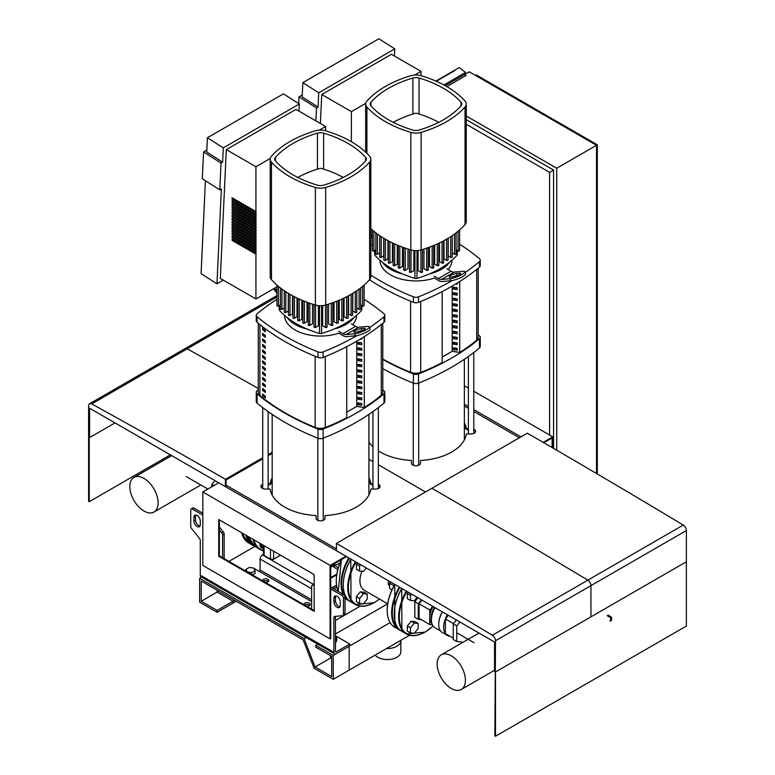 <?xml version="1.0" encoding="UTF-8"?>
<svg xmlns="http://www.w3.org/2000/svg" width="775" height="775" viewBox="0 0 775 775"><rect width="100%" height="100%" fill="white"/><g stroke="black" fill="none" stroke-linecap="round" stroke-linejoin="round"><path stroke-width="1.16" d="M115.02 422.908L89.571 437.594L89.571 408.212L225.409 486.642L226.048 486.274L226.048 480.025L262.715 458.848M272.17 453.394L268.121 455.739M276.927 297.009L187.162 348.837A4.495 2.596 -120 0 0 184.983 348.663A4.495 2.596 60 0 1 187.162 348.837A7941.997 4585.336 60 0 1 258.288 388.469A7941.997 4585.336 -120 0 0 187.162 348.837L91.721 403.94A7941.997 4585.336 60 0 1 225.409 479.289L262.715 457.754M225.409 486.642L225.409 479.289M268.121 454.634L272.17 452.3M89.571 437.594L88.612 437.052L88.612 405.819A4.495 2.596 60 0 1 89.542 403.765A4.495 2.596 60 0 1 91.721 403.94M89.251 501.696L89.251 437.41L88.612 437.052L88.612 501.338L89.251 501.696L170.374 454.867M495.506 736.25L686.388 626.045L686.388 561.759L495.506 671.964L495.506 736.25L494.867 735.882L495.506 640.741A4.495 2.596 -120 0 0 492.387 635.268A10807.908 6239.98 -120 0 0 336.437 543.391L431.878 488.289A10807.908 6239.98 60 0 1 587.828 580.165A4.495 2.596 60 0 1 590.947 585.638L590.947 616.861L495.506 671.964L494.547 671.412L494.547 642.029L336.437 550.744L336.437 543.391M325.607 130.791L325.607 126.499L319.31 130.132M270.281 158.439L255.934 166.722L255.934 298.966L276.927 286.847M232.393 239.088L232.393 240.192L256.254 253.968M255.934 252.679L232.074 238.903L232.393 240.192M255.934 249.744L232.074 235.968L232.074 237.441L256.254 251.032M232.074 237.441L255.934 251.216M232.393 236.152L232.393 237.257M255.934 246.808L232.074 233.033L232.074 234.496L256.254 248.087M232.074 234.496L255.934 248.271M232.393 233.217L232.393 234.312M255.934 243.863L232.074 230.088L232.074 231.56L256.254 245.152M232.074 231.56L255.934 245.336M232.393 230.272L232.393 231.376M255.934 240.928L232.074 227.153L232.074 228.625L256.254 242.217M232.074 228.625L255.934 242.401M232.393 227.337L232.393 228.441M255.934 237.993L232.074 224.217L232.074 225.68L256.254 239.272M232.074 225.68L255.934 239.456M232.393 224.401L232.393 225.496M255.934 235.048L232.074 221.272L232.074 222.745L256.254 236.336M232.074 222.745L255.934 236.52M232.393 221.456L232.393 222.561M255.934 232.112L232.074 218.337L232.074 219.809L256.254 233.401M232.074 219.809L255.934 233.585M232.393 218.521L232.393 219.625M255.934 229.177L232.074 215.402L232.074 216.864L256.254 230.456M232.074 216.864L255.934 230.64M232.393 215.586L232.393 216.68M255.934 226.232L232.074 212.457L232.074 213.929L256.254 227.521M232.074 213.929L255.934 227.705M232.393 212.641L232.393 213.745M255.934 223.297L232.074 209.521L232.074 210.994L256.254 224.585M232.074 210.994L255.934 224.76M232.393 209.705L232.393 210.81M255.934 220.352L232.074 206.576L232.074 208.049L256.254 221.64M232.074 208.049L255.934 221.824M232.393 206.76L232.393 207.865M255.934 217.417L232.074 203.641L232.074 205.113L256.254 218.705M232.074 205.113L255.934 218.889M232.393 203.825L232.393 204.929M255.934 214.481L232.074 200.706L232.074 202.168L256.254 215.76M232.074 202.168L255.934 215.944M232.393 200.89L232.393 201.984M255.934 211.536L232.074 197.761L232.074 199.233L256.254 212.825M232.074 199.233L255.934 213.009M232.393 197.945L232.393 199.049M255.934 166.722L226.31 149.614L295.982 109.391L325.607 126.499M232.074 240.376L255.934 254.152M226.31 149.614L220.303 278.399L255.934 298.966M223.316 280.133L216.961 283.805L221.379 188.964L219.79 189.885L221.04 163.089L203.563 151.948L206.838 150.059M298.995 111.135L299.324 103.986L223.297 147.88L222.628 162.169L221.04 163.089M216.961 283.805L201.074 273.672L205.404 180.711M203.563 151.948L202.314 178.734L219.79 189.885M222.628 162.169L206.741 152.036L207.409 137.747L283.447 93.852L299.324 103.986M223.297 147.88L207.409 137.747M421.048 75.698L421.048 71.397L414.751 75.03M365.722 103.337L351.375 111.619L351.375 141.689M370.847 232.626L372.368 231.744M351.375 111.619L321.751 94.511L391.423 54.289L421.048 71.397M321.751 94.511L320.395 123.487M394.436 56.033L394.766 48.883L318.738 92.777L318.07 107.066L316.481 107.987L315.88 120.881M298.695 103.579L299.005 96.846L302.279 94.957M316.481 107.987L299.005 96.846M318.07 107.066L302.182 96.933L302.851 82.644L378.878 38.75L394.766 48.883M318.738 92.777L302.851 82.644M330.073 638.9L330.712 638.532L330.712 565.798L346.619 556.615L345.979 556.983L345.979 556.247L330.073 565.43L202.827 491.96L202.827 565.43L330.073 638.9L330.073 565.43M226.048 485.169L336.437 548.903M314.166 611.349L314.166 574.614L218.734 519.512L218.734 556.247L314.166 611.349M218.734 556.247L219.364 555.888L219.364 519.88M314.166 610.613L219.364 555.888M202.827 491.96L218.734 482.777L345.979 556.247M683.269 525.062A4.495 2.596 60 0 1 686.388 530.536L686.388 561.759L590.947 616.861L590.947 585.638A4.495 2.596 -120 0 0 587.828 580.165A10807.908 6239.98 -120 0 0 431.878 488.289L527.32 433.186A10807.908 6239.98 60 0 1 683.269 525.062L492.387 635.268M378.345 484.375A4.495 2.596 180 0 1 380.147 486.458A4.495 2.596 180 0 1 375.642 489.054L370.944 489.054A50.617 29.218 180 0 1 325.035 515.559L325.035 518.272A4.495 2.596 180 0 1 320.53 520.868A4.495 2.596 180 0 1 316.035 518.272L316.035 515.559A50.617 29.218 180 0 1 270.117 489.054L265.418 489.054A4.495 2.596 180 0 1 260.923 486.458A4.495 2.596 180 0 1 262.715 484.375M262.715 485.111A4.495 2.596 0 0 0 260.962 486.826M268.121 483.862L270.117 483.862L270.117 484.588L268.121 484.588M272.17 478.572A50.617 29.218 0 0 0 270.117 484.588M380.099 486.826A4.495 2.596 0 0 0 378.345 485.111M372.949 484.588L370.944 484.588A50.617 29.218 0 0 0 368.9 478.572M270.117 483.862A50.617 29.218 180 0 1 272.17 477.836M368.9 477.836A50.617 29.218 180 0 1 370.944 483.862L372.949 483.862M370.944 484.588L370.944 483.862M425.514 491.96L378.345 464.729L425.514 491.96M372.949 461.609L368.9 459.275L372.949 461.609M473.787 429.272A4.495 2.596 180 0 1 475.588 431.355A4.495 2.596 180 0 1 471.084 433.952L466.385 433.952A50.617 29.218 180 0 1 420.476 460.457L420.476 463.169A4.495 2.596 180 0 1 415.972 465.765A4.495 2.596 180 0 1 411.477 463.169L411.477 460.457A50.617 29.218 180 0 1 378.345 450.895M475.54 431.723A4.495 2.596 0 0 0 473.787 430.009M468.391 429.486L466.385 429.486A50.617 29.218 0 0 0 464.341 423.47M372.949 446.739A50.617 29.218 180 0 1 368.9 442.089M464.341 422.733A50.617 29.218 180 0 1 466.385 428.759L468.391 428.759M466.385 429.486L466.385 428.759M520.955 436.868L473.787 409.626M468.391 406.517L464.341 404.172M552.129 447.562L552.129 437.962L543.847 442.748M464.341 406.013L468.391 408.347M473.787 411.467L519.366 437.778M552.769 447.931L552.769 436.868L543.207 442.38M552.769 436.868L473.787 391.259M468.391 388.149L464.341 385.805M607.174 615.66L609.877 617.22A1.124 0.649 60 0 1 610.671 618.595L610.671 620.426A1.124 0.649 60 0 1 609.877 620.891M610.438 620.949L611.388 620.397A1.124 0.649 -120 0 0 611.62 619.884L611.62 618.043A1.124 0.649 -120 0 0 610.826 616.667L608.123 615.108M200.279 575.166L333.899 652.308A3.371 1.947 120 0 0 334.597 653.858L200.977 576.716A3.371 1.947 -60 0 1 200.279 575.166L200.279 540.417A2.248 1.298 -120 0 0 199.485 538.363L191.532 528.472A2.248 1.298 60 0 1 190.737 526.419L190.737 509.969A2.248 1.298 60 0 1 191.202 508.933A2.248 1.298 60 0 1 192.326 509.049L202.827 515.104M334.597 653.858A3.371 1.947 120 0 0 336.282 653.693L349.806 645.885L349.806 644.044L336.282 651.852A1.124 0.649 -60 0 1 335.488 651.397L335.488 616.638A2.248 1.298 60 0 1 335.507 616.348M219.364 529.964L221.757 532.929A2.248 1.298 60 0 1 222.551 534.982L222.551 557.719M314.166 585.115L312.422 585.28A2.248 1.298 -120 0 0 312.093 585.377A2.248 1.298 -120 0 0 311.627 586.404L311.627 609.15M333.899 652.308L333.899 617.559A2.248 1.298 60 0 1 334.364 616.522A2.248 1.298 60 0 1 334.693 616.425L342.647 615.718A2.248 1.298 -120 0 0 342.976 615.612A2.248 1.298 -120 0 0 343.441 614.585L343.441 598.126A2.248 1.298 -120 0 0 341.853 595.374L330.712 588.942M193.915 520.984A4.495 2.596 -120 0 0 195.881 525.518A4.495 2.596 -120 0 0 199.349 526.719A4.495 2.596 -120 0 0 200.279 524.656L200.279 520.984A4.495 2.596 -120 0 0 198.313 516.46A4.495 2.596 -120 0 0 194.845 515.249A4.495 2.596 -120 0 0 193.915 517.312L193.915 520.984L195.503 520.064L195.503 516.392A4.495 2.596 60 0 1 195.784 515.046M333.899 598.126A4.495 2.596 60 0 1 334.829 596.072A4.495 2.596 60 0 1 338.297 597.273A4.495 2.596 60 0 1 340.254 601.797L340.254 605.478A4.495 2.596 60 0 1 339.324 607.532A4.495 2.596 60 0 1 335.856 606.331A4.495 2.596 60 0 1 333.899 601.797L333.899 598.126L335.488 597.205L335.488 600.887A4.495 2.596 -120 0 0 339.973 606.825M335.488 635.781L349.806 644.044M335.769 595.859A4.495 2.596 -120 0 0 335.488 597.205M344.236 614.798A2.248 1.298 -120 0 0 344.565 614.691A2.248 1.298 -120 0 0 345.03 613.664L345.03 597.205A2.248 1.298 -120 0 0 343.441 594.454L330.712 587.111M314.166 584.34L314.011 584.36A2.248 1.298 -120 0 0 313.681 584.457A2.248 1.298 -120 0 0 313.429 584.689M199.998 526.012A4.495 2.596 60 0 1 195.503 520.064M191.202 508.933L192.791 508.012A2.248 1.298 60 0 1 193.915 508.129L202.827 513.273M219.364 527.068L223.345 532.008A2.248 1.298 60 0 1 224.14 534.062L224.14 558.639M214.937 588.961L219.499 591.587M329.249 654.952L324.696 652.327M335.488 643.056L336.738 640.363L336.738 636.682L335.488 635.965M335.488 639.375L336.738 636.682M199.64 578.295L199.64 602.165L217.136 612.269L217.136 610.438L201.229 601.255L201.229 581.047L303.151 639.888L314.166 668.292L333.26 679.317L333.26 655.437L315.764 645.333L315.764 647.173L331.671 656.357L331.671 676.556L315.086 666.984L304.071 638.581L199.64 578.295L201.674 577.113M236.23 601.255L217.136 612.269M234.641 600.334L233.042 601.255L233.042 603.086L233.042 601.255L217.136 610.438M218.637 591.209L217.136 592.071L233.042 601.255L217.136 592.071L201.229 601.255M217.136 592.071L217.136 590.337L217.136 592.071M409.549 635.268L333.26 679.317M390.106 622.616L349.167 646.253L349.167 670.133L349.167 646.253L333.26 655.437M317.798 644.161L315.764 645.333M331.671 657.413L330.993 657.801L331.671 658.188L330.993 657.801L315.086 666.984M330.993 657.801L330.073 655.437L330.993 657.801M306.106 637.408L304.071 638.581M247.235 571.931L251.759 572.638L255.062 570.729L253.851 568.114L249.337 567.416L246.024 569.325L247.235 571.979M246.024 569.325L246.024 571.272M251.759 572.638L251.759 574.585M252.456 574.982L255.062 573.481L255.062 570.729M454.838 70.564L436.315 81.259L454.838 70.564M435.889 81.075L459.294 67.561L465.562 72.453L443.91 84.959M596.518 473.496L596.518 145.283L469.262 71.813L445.228 85.686L464.487 74.565L466.075 75.485L446.836 86.597M465.281 74.109L465.562 72.453M556.75 450.246L556.75 168.243L466.288 116.017M475.627 75.485L476.422 75.03L597.312 144.818L556.75 168.243M597.312 144.818L597.312 473.971M466.288 119.689L553.563 170.074L553.563 448.396M553.563 170.074L549.591 172.37L549.591 435.027M466.288 124.281L549.591 172.37M451.282 688.481A19.995 11.547 60 0 1 438.224 670.85A19.995 11.547 60 0 1 441.285 654.827A19.995 11.547 60 0 1 451.282 655.815A19.995 11.547 60 0 1 464.351 673.446A19.995 11.547 60 0 1 461.28 689.469A19.995 11.547 60 0 1 451.282 688.481M456.397 619.99L453.259 623.894L453.259 639.511L456.756 641.535L456.756 625.919L459.895 622.015M463.305 642.117L456.756 641.535M453.259 623.894L456.756 625.919M421.435 599.811L418.297 603.715L418.297 619.332L421.154 619.583M421.997 600.141L419.062 603.783L419.062 618.373L429.757 624.553L432.373 624.786M418.297 603.715L414.799 601.7L414.799 617.307L418.297 619.332M417.938 597.796L414.799 601.7M453.259 638.116L445.354 633.553L445.354 618.963L453.462 623.643M445.354 618.963L448.279 615.311M432.963 606.467A15.481 8.932 120 0 0 429.757 617.258A15.481 8.932 120 0 0 431.898 623.526M432.692 606.312L429.757 609.964L429.757 624.553M429.757 609.964L419.062 603.783M434.397 607.3A15.481 8.932 120 0 0 431.278 619.583L431.491 621.492A17.438 10.065 120 0 0 435.007 627.779L440.655 631.034M435.007 607.648A17.438 10.065 120 0 0 431.491 621.492M442.331 611.872A17.438 10.065 120 0 0 438.718 624.02A17.438 10.065 120 0 0 438.718 624.204M442.418 611.93A17.883 10.327 120 0 0 438.718 624.388A17.883 10.327 120 0 0 442.418 632.574L447.349 635.423A17.883 10.327 120 0 0 450.004 636.236M447.349 614.778A17.883 10.327 120 0 0 447.349 635.423M359.6 598.445L363.417 593.698L367.234 594.038L367.234 599.123L363.417 603.88L359.6 603.531L359.6 598.445L356.423 596.605L360.239 591.858L363.417 593.698M360.239 591.858L364.056 592.197L367.234 594.038M356.423 596.605L356.423 601.7L359.6 603.531M366.217 567.93L363.417 571.408L359.6 571.068L356.423 569.228L356.423 564.142L359.6 565.973L360.627 564.704M356.423 564.142L357.44 562.863M359.6 571.068L359.6 565.973M387.587 603.725L364.143 590.192A20.315 11.732 -60 0 1 359.929 580.892A20.315 11.732 -60 0 1 361.944 571.272M410.498 627.837L414.325 623.081L418.142 623.429L418.142 628.515L414.325 633.262L410.498 632.923L410.498 627.837L407.321 625.997L411.137 621.25L414.325 623.081M411.137 621.25L414.954 621.589L418.142 623.429M407.321 625.997L407.321 631.083L410.498 632.923M389.573 585.571L388.982 585.232A3.604 2.083 -60 0 1 388.236 583.585A3.604 2.083 -60 0 1 388.982 581.076M388.885 581.018A3.148 1.821 120 0 0 388.236 583.217A3.148 1.821 120 0 0 388.236 583.391M391.937 589.736L389.573 588.37L389.573 583.275L390.59 582.006M393.913 585.784L389.573 583.275M417.115 597.322L414.325 600.79L410.498 600.451L407.321 598.62L407.321 593.524L410.498 595.365L411.525 594.086M407.321 593.524L408.347 592.255M410.498 600.451L410.498 595.365M217.911 483.251L218.434 482.612M214.927 480.587L211.798 484.491L211.798 486.787M213.784 485.634L211.798 484.491M261.931 544.457L261.931 547.15L263.403 547.993M263.403 548.555A6.752 3.894 -60 0 1 262.376 548.245A6.752 3.894 -60 0 1 261.078 543.963M262.376 548.245L261.427 547.692A6.752 3.894 -60 0 1 260.129 543.42M143.966 478.388A19.995 11.547 -120 0 0 133.968 477.4A19.995 11.547 -120 0 0 130.907 493.423A19.995 11.547 -120 0 0 143.966 511.045A19.995 11.547 -120 0 0 153.973 512.042A19.995 11.547 -120 0 0 157.034 496.019A19.995 11.547 -120 0 0 143.966 478.388M323.621 133.126A6.752 3.894 0 0 0 317.45 133.126A97.272 56.158 0 0 0 275.464 157.364A6.752 3.894 0 0 0 274.718 159.146A6.752 3.894 0 0 0 275.464 160.929A97.272 56.158 0 0 0 317.45 185.167A6.752 3.894 0 0 0 323.621 185.167A97.272 56.158 0 0 0 365.606 160.929A6.752 3.894 0 0 0 366.352 159.146A6.752 3.894 0 0 0 365.606 157.364A97.272 56.158 0 0 0 323.621 133.126L323.621 169.124M370.847 159.146L370.847 276.694A11.247 6.491 180 0 1 369.597 279.668A101.767 58.755 180 0 1 325.684 305.03A11.247 6.491 180 0 1 315.386 305.03A101.767 58.755 180 0 1 271.463 279.668A11.247 6.491 180 0 1 270.213 276.694L270.213 159.146A11.247 6.491 0 0 0 271.463 162.12A101.767 58.755 0 0 0 315.386 187.472A11.247 6.491 0 0 0 325.684 187.472A101.767 58.755 0 0 0 369.597 162.12A11.247 6.491 0 0 0 370.847 159.146A11.247 6.491 0 0 0 369.597 156.172A101.767 58.755 0 0 0 325.684 130.82A11.247 6.491 0 0 0 315.386 130.82A101.767 58.755 0 0 0 271.463 156.172A11.247 6.491 0 0 0 270.213 159.146M419.062 78.023A6.752 3.894 0 0 0 412.881 78.023A97.272 56.158 0 0 0 370.905 102.261A6.752 3.894 0 0 0 370.159 104.044A6.752 3.894 0 0 0 370.905 105.826A97.272 56.158 0 0 0 412.881 130.064A6.752 3.894 0 0 0 419.062 130.064A97.272 56.158 0 0 0 461.038 105.826A6.752 3.894 0 0 0 461.793 104.044A6.752 3.894 0 0 0 461.038 102.261A97.272 56.158 0 0 0 419.062 78.023L419.062 114.022M466.288 104.044A11.247 6.491 0 0 0 465.039 101.07A101.767 58.755 0 0 0 421.116 75.718A11.247 6.491 0 0 0 410.827 75.718A101.767 58.755 0 0 0 366.904 101.07A11.247 6.491 0 0 0 365.655 104.044A11.247 6.491 0 0 0 366.904 107.018A101.767 58.755 0 0 0 410.827 132.37A11.247 6.491 0 0 0 421.116 132.37A101.767 58.755 0 0 0 465.039 107.018A11.247 6.491 0 0 0 466.288 104.044L466.288 221.592A11.247 6.491 180 0 1 465.039 224.566A101.767 58.755 180 0 1 421.116 249.928A11.247 6.491 180 0 1 410.827 249.928A101.767 58.755 180 0 1 370.847 228.596M343.093 320.056A0.901 0.523 180 0 1 341.823 320.792L339.227 319.29L339.227 300.196M337.978 322.458A0.901 0.523 180 0 1 336.708 323.194L334.044 321.664L334.044 302.24M346.619 296.748L346.619 318.205L344.071 316.733L344.071 298.017M332.543 324.677A0.901 0.523 180 0 1 331.274 325.413L328.522 323.834L328.522 304.149M326.769 326.701A0.901 0.523 180 0 1 325.49 327.438L322.652 325.791L322.652 305.631M279.213 305.582L279.213 309.758A2.248 1.298 0 0 0 279.465 310.349A92.767 53.562 0 0 0 319.503 333.473A2.248 1.298 0 0 0 321.567 333.473A92.767 53.562 0 0 0 361.605 310.349A2.248 1.298 0 0 0 361.847 309.758L361.847 305.582M355.26 291.758L355.26 312.49L352.78 311.056L352.78 293.318M351.104 294.316L351.104 315.435L348.595 313.991L348.595 295.721M351.104 315.435A0.901 0.523 0 0 0 352.635 315.076L352.635 293.405M355.26 312.49A0.901 0.523 0 0 0 356.8 312.122L356.8 290.741M346.619 318.205A0.901 0.523 0 0 0 348.159 317.837L348.159 295.953M356.8 308.014L359.096 309.341A0.901 0.523 0 0 0 360.637 308.973L360.637 287.951M360.637 304.875L362.603 306.009A0.901 0.523 0 0 0 364.134 305.641L364.134 285.074M297.968 320.056A0.901 0.523 0 0 0 299.247 320.792L301.843 319.29L301.843 300.196M303.083 322.458A0.901 0.523 0 0 0 304.362 323.194L307.026 321.664L307.026 302.24M296.99 298.017L296.99 316.733L294.442 318.205A0.901 0.523 0 0 1 292.911 317.837L292.911 295.953M308.528 324.677A0.901 0.523 0 0 0 309.797 325.413L312.538 323.834L312.538 304.149M314.301 326.701A0.901 0.523 0 0 0 315.57 327.438L318.418 325.791L318.418 305.631M292.475 295.721L292.475 313.991L289.966 315.435A0.901 0.523 180 0 1 288.426 315.076L288.426 293.405M288.29 293.318L288.29 311.056L285.801 312.49A0.901 0.523 180 0 1 284.27 312.122L284.27 290.741M284.27 308.014L281.964 309.341A0.901 0.523 180 0 1 280.434 308.973L280.434 287.951M280.434 304.875L278.467 306.009A0.901 0.523 180 0 1 276.927 305.641L276.927 285.074M297.784 177.436A92.767 53.562 180 0 1 319.503 168.495A2.248 1.298 180 0 1 321.567 168.495A92.767 53.562 180 0 1 343.277 177.436M438.534 264.963A0.901 0.523 180 0 1 437.265 265.689L434.668 264.188L434.668 245.094M433.419 267.365A0.901 0.523 180 0 1 432.15 268.092L429.486 266.561L429.486 247.148M442.06 241.655L442.06 263.103L439.512 261.64L439.512 242.914M427.984 269.574A0.901 0.523 180 0 1 426.705 270.31L423.964 268.731L423.964 249.046M422.201 271.599A0.901 0.523 180 0 1 420.932 272.335L418.093 270.688L418.093 250.528M374.654 250.48L374.654 254.655A2.248 1.298 0 0 0 374.906 255.256A92.767 53.562 0 0 0 414.945 278.37A2.248 1.298 0 0 0 416.998 278.37A92.767 53.562 0 0 0 457.037 255.256A2.248 1.298 0 0 0 457.289 254.655L457.289 250.48M450.701 236.656L450.701 257.387L448.221 255.953L448.221 238.216M446.536 239.213L446.536 260.342L444.027 258.889L444.027 240.618M446.536 260.342A0.901 0.523 0 0 0 448.076 259.974L448.076 238.303M450.701 257.387A0.901 0.523 0 0 0 452.242 257.019L452.242 235.639M442.06 263.103A0.901 0.523 0 0 0 443.6 262.735L443.6 240.851M452.242 252.912L454.537 254.239A0.901 0.523 0 0 0 456.078 253.88L456.078 232.849M456.078 249.773L458.035 250.906A0.901 0.523 0 0 0 459.575 250.538L459.575 229.972M393.409 264.963A0.901 0.523 0 0 0 394.678 265.689L397.284 264.188L397.284 245.094M398.524 267.365A0.901 0.523 0 0 0 399.793 268.092L402.457 266.561L402.457 247.148M392.431 242.914L392.431 261.64L389.883 263.103A0.901 0.523 0 0 1 388.353 262.735L388.353 240.851M403.969 269.574A0.901 0.523 0 0 0 405.238 270.31L407.979 268.731L407.979 249.046M409.743 271.599A0.901 0.523 0 0 0 411.012 272.335L413.85 270.688L413.85 250.528M387.917 240.618L387.917 258.889L385.407 260.342A0.901 0.523 180 0 1 383.867 259.974L383.867 238.303M383.722 238.216L383.722 255.953L381.242 257.387A0.901 0.523 180 0 1 379.711 257.019L379.711 235.639M379.711 252.912L377.406 254.239A0.901 0.523 180 0 1 375.875 253.88L375.875 232.849M375.875 249.773L373.908 250.906A0.901 0.523 180 0 1 372.368 250.538L372.368 229.972M393.225 122.334A92.767 53.562 180 0 1 414.945 113.392A2.248 1.298 180 0 1 416.998 113.392A92.767 53.562 180 0 1 438.718 122.334M382.782 323.272L382.782 392.286A9 5.192 180 0 1 381.281 395.153A159.088 91.847 180 0 1 364.279 407.514M360.327 375.73A225.854 130.394 180 0 1 361.77 376.631M346.735 346.677L346.735 417.647A159.088 91.847 180 0 1 325.287 427.49A9 5.192 180 0 1 315.144 427.403A227.201 131.178 180 0 1 259.925 395.531A9 5.192 180 0 1 258.288 392.537L258.288 323.272M265.302 348.333L265.302 346.502A227.201 131.178 180 0 1 262.58 344.4L262.58 346.231A227.201 131.178 0 0 0 265.302 348.333M262.58 346.231L263.548 345.156M265.302 347.045A225.854 130.394 180 0 1 263.548 345.679M265.302 342.821L265.302 340.99A227.201 131.178 180 0 1 262.58 338.888L262.58 340.729A227.201 131.178 0 0 0 265.302 342.821M262.58 340.729L263.548 339.644M265.302 341.533A225.854 130.394 180 0 1 263.548 340.167M265.302 386.909L265.302 385.068A227.201 131.178 180 0 1 262.58 382.966L262.58 384.807A227.201 131.178 0 0 0 265.302 386.909M262.58 384.807L263.548 383.722M265.302 385.621A225.854 130.394 180 0 1 263.548 384.245M265.302 375.885L265.302 374.054A227.201 131.178 180 0 1 262.58 371.952L262.58 373.782A227.201 131.178 0 0 0 265.302 375.885M262.58 373.782L263.548 372.707M265.302 374.596A225.854 130.394 180 0 1 263.548 373.23M265.302 337.319L265.302 335.478A227.201 131.178 180 0 1 262.58 333.376L262.58 335.217A227.201 131.178 0 0 0 265.302 337.319M262.58 335.217L263.548 334.132M265.302 336.03A225.854 130.394 180 0 1 263.548 334.655M265.302 353.846L265.302 352.005A227.201 131.178 180 0 1 262.58 349.912L262.58 351.743A227.201 131.178 0 0 0 265.302 353.846M262.58 351.743L263.548 350.668M265.302 352.557A225.854 130.394 180 0 1 263.548 351.191M265.302 359.358L265.302 357.517A227.201 131.178 180 0 1 262.58 355.415L262.58 357.256A227.201 131.178 0 0 0 265.302 359.358M262.58 357.256L263.548 356.171M265.302 358.069A225.854 130.394 180 0 1 263.548 356.694M265.302 381.397L265.302 379.556A227.201 131.178 180 0 1 262.58 377.464L262.58 379.295A227.201 131.178 0 0 0 265.302 381.397M262.58 379.295L263.548 378.219M265.302 380.108A225.854 130.394 180 0 1 263.548 378.743M262.58 368.28A227.201 131.178 0 0 0 265.302 370.373L265.302 368.542A227.201 131.178 180 0 1 262.58 366.439L262.58 368.28L263.548 367.195M265.302 369.084A225.854 130.394 180 0 1 263.548 367.718M265.302 392.421L265.302 390.581A227.201 131.178 180 0 1 262.58 388.478L262.58 390.319A227.201 131.178 0 0 0 265.302 392.421M262.58 390.319L263.548 389.234M265.302 391.133A225.854 130.394 180 0 1 263.548 389.757M262.58 362.768A227.201 131.178 0 0 0 265.302 364.87L265.302 363.029A227.201 131.178 180 0 1 262.58 360.927L262.58 362.768L263.548 361.683M265.302 363.582A225.854 130.394 180 0 1 263.548 362.206M265.302 397.924L265.302 396.093A227.201 131.178 180 0 1 262.58 393.991L262.58 395.831A227.201 131.178 0 0 0 265.302 397.924M262.58 395.831L263.548 394.746M265.302 396.635A225.854 130.394 180 0 1 263.548 395.269M265.302 331.807L265.302 329.966A227.201 131.178 180 0 1 262.58 327.864L262.58 329.704A227.201 131.178 0 0 0 265.302 331.807M262.58 329.704L263.548 328.619M265.302 330.518A225.854 130.394 180 0 1 263.548 329.142M478.223 268.169L478.223 337.183A9 5.192 180 0 1 476.722 340.06A159.088 91.847 180 0 1 459.72 352.412M453.443 322.109L453.443 320.269L457.211 320.85L457.211 322.691L453.443 322.109L455.739 320.627A225.854 130.394 180 0 1 457.211 321.528M442.176 291.574L442.176 362.545A159.088 91.847 180 0 1 420.728 372.387A9 5.192 180 0 1 410.576 372.3A227.201 131.178 180 0 1 382.782 358.999M364.173 328.271L361.131 328.542A4.495 0.949 -21.2 0 0 356.326 330.043A4.495 0.949 -21.2 0 0 353.758 332.01A4.495 0.949 -21.2 0 0 354.776 332.213L357.808 331.942A4.495 0.949 -21.2 0 0 362.623 330.441A4.495 0.949 -21.2 0 0 365.19 328.484A4.495 0.949 -21.2 0 0 364.173 328.271L364.579 329.317M357.353 331.981A4.495 0.949 158.8 0 1 361.925 330.596L362.39 330.547M351.395 323.902L355.628 326.343A9 5.192 -120 0 0 358.806 327.195L367.36 326.43A9 1.899 -21.2 0 1 369.384 326.856L370.179 328.9A9 1.899 158.8 0 1 365.044 332.833A9 1.899 158.8 0 1 355.425 335.827L354.63 333.783A9 1.899 -21.2 0 0 364.25 330.78A9 1.899 -21.2 0 0 369.384 326.856M354.63 333.783L346.076 334.548A9 5.192 60 0 1 342.899 333.696L338.665 331.245M284.541 315.357A35.989 20.78 180 0 0 302.744 333.337A35.989 20.78 180 0 0 338.811 333.173L343.325 335.778A9 5.192 -120 0 0 346.502 336.631L355.425 335.827M274.612 288.184L276.927 291.071M276.927 293.192L273.449 288.862M287.147 317.517A35.989 20.78 0 0 0 307.094 329.036M333.977 329.036A35.989 20.78 0 0 0 345.979 324.454A35.989 20.78 0 0 0 353.923 317.517M364.134 299.334A238.593 137.747 180 0 1 384.012 313.798A4.495 2.596 180 0 1 384.807 315.27A4.495 2.596 180 0 1 384.012 316.743A238.593 137.747 180 0 1 369.656 327.573M356.868 335.614A238.593 137.747 180 0 1 323.088 351.918A4.495 2.596 180 0 1 317.983 351.918A238.593 137.747 180 0 1 257.058 316.743A4.495 2.596 180 0 1 256.254 315.27A4.495 2.596 180 0 1 257.058 313.798A238.593 137.747 180 0 1 276.927 299.334M356.529 315.357A35.989 20.78 180 0 1 352.664 324.638M360.298 392.257L361.77 393.264M358.002 393.739L358.002 391.898L361.77 392.479L361.77 394.32L358.002 393.739L360.298 392.412M358.002 371.7L358.002 369.859L361.77 370.44L361.77 372.281L358.002 371.7L360.298 370.373L361.77 371.215M361.77 338.191L361.77 339.218L360.433 339.014M358.002 344.148L358.002 342.308L361.77 342.889L361.77 344.73L358.002 344.148L360.298 342.821L361.77 343.664M358.002 349.661L358.002 347.82L361.77 348.401L361.77 350.242L358.002 349.661L360.298 348.333L361.77 349.176M358.002 355.163L358.002 353.332L361.77 353.913L361.77 355.744L358.002 355.163L360.298 353.846L361.77 354.688M358.002 360.675L358.002 358.844L361.77 359.426L361.77 361.257L358.002 360.675L360.298 359.348L361.77 360.201M358.002 366.188L358.002 364.347L361.77 364.928L361.77 366.769L358.002 366.188L360.298 364.86L361.77 365.713M358.002 399.251L358.002 397.41L361.77 397.992L361.77 399.832L358.002 399.251L360.298 397.924L361.77 398.767M358.002 377.212L358.002 375.371L361.77 375.952L361.77 377.793L358.002 377.212L360.298 375.885L361.77 376.728M358.002 382.714L358.002 380.883L361.77 381.465L361.77 383.296L358.002 382.714L360.298 381.397L361.77 382.24M358.002 404.763L358.002 402.923L361.77 403.504L361.77 405.344L358.002 404.763L360.298 403.436L361.77 404.279M358.002 388.227L358.002 386.396L361.77 386.977L361.77 388.808L358.002 388.227L360.298 386.899L361.77 387.752M346.783 412.155L356.752 406.4L356.752 341.194M346.735 417.647L346.783 346.657M356.752 406.4L364.279 407.563L364.279 336.621M256.254 315.27L256.254 320.782A4.495 2.596 0 0 0 257.058 322.255A238.593 137.747 0 0 0 317.983 357.43A4.495 2.596 0 0 0 323.088 357.43A238.593 137.747 0 0 0 384.012 322.255A4.495 2.596 0 0 0 384.807 320.782L384.807 315.27M382.782 389.922A238.593 137.747 180 0 1 384.012 390.939A4.495 2.596 180 0 1 384.807 392.412A4.495 2.596 180 0 1 384.012 393.884A238.593 137.747 180 0 1 323.088 429.059A4.495 2.596 180 0 1 317.983 429.059A238.593 137.747 180 0 1 257.058 393.884A4.495 2.596 180 0 1 256.254 392.412A4.495 2.596 180 0 1 257.058 390.939A238.593 137.747 180 0 1 258.288 389.922M256.254 392.412L256.254 401.595A4.495 2.596 0 0 0 257.058 403.068A238.593 137.747 0 0 0 317.983 438.243A4.495 2.596 0 0 0 323.088 438.243A238.593 137.747 0 0 0 384.012 403.068A4.495 2.596 0 0 0 384.807 401.595L384.807 392.412M459.614 273.168L456.572 273.439A4.495 0.949 -21.2 0 0 451.757 274.941A4.495 0.949 -21.2 0 0 449.2 276.907A4.495 0.949 -21.2 0 0 450.207 277.111L453.249 276.84A4.495 0.949 -21.2 0 0 458.064 275.338A4.495 0.949 -21.2 0 0 460.631 273.381A4.495 0.949 -21.2 0 0 459.614 273.168L460.021 274.214M452.784 276.888A4.495 0.949 158.8 0 1 457.366 275.493L457.831 275.445M446.836 268.799L451.06 271.24A9 5.192 -120 0 0 454.247 272.093L462.791 271.327A9 1.899 -21.2 0 1 464.826 271.754L465.62 273.798A9 1.899 158.8 0 1 460.486 277.731A9 1.899 158.8 0 1 450.866 280.724L450.072 278.68A9 1.899 -21.2 0 0 459.691 275.677A9 1.899 -21.2 0 0 464.826 271.754M450.072 278.68L441.517 279.446A9 5.192 60 0 1 438.34 278.593L434.107 276.152M379.983 260.255A35.989 20.78 180 0 0 398.185 278.235A35.989 20.78 180 0 0 434.252 278.07L438.766 280.676A9 5.192 -120 0 0 441.944 281.528L450.866 280.724M370.847 234.069L372.368 235.968M372.368 238.09L370.847 236.191M382.588 262.415A35.989 20.78 0 0 0 402.525 273.933M429.418 273.933A35.989 20.78 0 0 0 441.421 269.351A35.989 20.78 0 0 0 449.364 262.415M459.575 244.232A238.593 137.747 180 0 1 479.454 258.695A4.495 2.596 180 0 1 480.248 260.168A4.495 2.596 180 0 1 479.454 261.64A238.593 137.747 180 0 1 465.097 272.471M370.847 245.21A238.593 137.747 180 0 1 372.368 244.232M452.309 280.521A238.593 137.747 180 0 1 418.529 296.815A4.495 2.596 180 0 1 413.414 296.815A238.593 137.747 180 0 1 370.847 275.125M451.961 260.255A35.989 20.78 180 0 1 448.105 269.535M455.739 337.154L457.211 338.162M453.443 338.636L453.443 336.796L457.211 337.387L457.211 339.218L453.443 338.636L455.739 337.309M453.443 316.597L453.443 314.757L457.211 315.338L457.211 317.178L453.443 316.597L455.739 315.27L457.211 316.113M457.211 283.098L457.211 284.115L455.874 283.912M453.443 289.046L453.443 287.205L457.211 287.787L457.211 289.627L453.443 289.046L455.739 287.719L457.211 288.562M453.443 294.558L453.443 292.718L457.211 293.299L457.211 295.139L453.443 294.558L455.739 293.231L457.211 294.074M453.443 300.061L453.443 298.23L457.211 298.811L457.211 300.652L453.443 300.061L455.739 298.743L457.211 299.586M453.443 305.573L453.443 303.742L457.211 304.323L457.211 306.154L453.443 305.573L455.739 304.246L457.211 305.098M453.443 311.085L453.443 309.244L457.211 309.835L457.211 311.666L453.443 311.085L455.739 309.758L457.211 310.61M453.443 344.148L453.443 342.308L457.211 342.889L457.211 344.73L453.443 344.148L455.739 342.821L457.211 343.664M455.739 320.782L457.211 321.625M453.443 327.612L453.443 325.781L457.211 326.362L457.211 328.203L453.443 327.612L455.739 326.294L457.211 327.137M453.443 349.661L453.443 347.82L457.211 348.401L457.211 350.242L453.443 349.661L455.739 348.333L457.211 349.176M453.443 333.124L453.443 331.293L457.211 331.874L457.211 333.705L453.443 333.124L455.739 331.797L457.211 332.649M442.215 357.052L452.193 351.298L452.193 286.091M442.176 362.545L442.215 291.555M452.193 351.298L459.72 352.46L459.72 281.519M369.52 279.765A238.593 137.747 0 0 0 413.414 302.327A4.495 2.596 0 0 0 418.529 302.327A238.593 137.747 0 0 0 479.454 267.152A4.495 2.596 0 0 0 480.248 265.68L480.248 260.168M478.223 334.819A238.593 137.747 180 0 1 479.454 335.837A4.495 2.596 180 0 1 480.248 337.309A4.495 2.596 180 0 1 479.454 338.782A238.593 137.747 180 0 1 418.529 373.957A4.495 2.596 180 0 1 413.414 373.957A238.593 137.747 180 0 1 382.782 359.455M382.782 368.638A238.593 137.747 0 0 0 413.414 383.141A4.495 2.596 0 0 0 418.529 383.141A238.593 137.747 0 0 0 479.454 347.965A4.495 2.596 0 0 0 480.248 346.493L480.248 337.309M264.507 395.483A5.396 3.119 180 0 1 263.665 395.357M264.895 390.271A2.703 1.56 180 0 1 263.868 390.019M299.886 566.37A1.124 0.649 60 0 1 299.857 566.351L277.586 553.495A1.124 0.649 60 0 1 277.557 553.476M338.2 567.842L334.345 565.043A1.124 0.736 -52.4 0 1 333.541 566.728L337.687 569.683M333.289 564.316A1.124 0.62 -61.8 0 1 333.337 565.237A1.124 0.62 -61.8 0 1 332.659 566.147L333.541 566.728M339.963 562.853L337.212 564.539L334.345 565.033L333.24 564.268M333.357 565.75L332.659 566.147L333.357 565.75M262.531 580.804A3.148 1.821 180 0 1 262.502 580.591A3.148 1.821 180 0 1 263.432 579.303A3.148 1.821 180 0 1 266.862 578.906A3.148 1.821 180 0 1 268.809 580.591A3.148 1.821 180 0 1 267.879 581.87A3.148 1.821 180 0 1 265.282 582.393M268.373 581.502A3.148 1.821 0 0 0 263.432 581.143A3.148 1.821 0 0 0 263.277 581.231M303.887 604.684A3.148 1.821 180 0 1 303.868 604.461A3.148 1.821 180 0 1 304.788 603.183A3.148 1.821 180 0 1 308.218 602.785A3.148 1.821 180 0 1 310.165 604.461A3.148 1.821 180 0 1 309.235 605.75A3.148 1.821 180 0 1 306.638 606.273M309.729 605.382A3.148 1.821 0 0 0 304.788 605.013A3.148 1.821 0 0 0 304.633 605.11M244.822 570.574L246.024 569.877M253.968 568.375A4.495 2.596 180 0 1 254.52 568.647L311.627 601.623M263.403 554.338L262.473 554.871A3.371 1.947 120 0 0 260.09 559.007L260.09 570.022A1.124 0.649 -60 0 1 259.296 571.408M336.515 585.6L332.301 588.022M336.834 587.247L333.899 588.942M375.158 655.117A13.495 7.789 0 0 0 377.793 657.268A13.495 7.789 0 0 0 392.508 658.963A13.495 7.789 0 0 0 400.84 651.765L400.84 640.741A13.495 7.789 0 0 0 400.82 640.305M386.589 648.52A13.495 7.789 0 0 0 400.84 640.741M254.791 546.452L228.916 561.391M387.568 603.88L335.488 633.94M360.181 606.186L335.488 620.446M686.388 530.536L495.506 640.741M610.826 616.667L609.877 617.22M611.62 618.043L610.671 618.595M611.62 619.884L610.671 620.426M335.488 651.397L336.282 651.852M333.899 601.797L335.488 600.887M333.899 617.559L335.488 616.638M343.441 614.585L345.03 613.664M343.441 598.126L345.03 597.205M341.853 595.374L343.441 594.454M312.422 585.28L314.011 584.36M193.915 517.312L195.503 516.392M192.326 509.049L193.915 508.129M221.757 532.929L223.345 532.008M222.551 534.982L224.14 534.062M338.326 591.499A37.113 21.429 -60 0 1 336.282 580.959A37.113 21.429 -60 0 1 341.649 559.482M345.03 598.562L349.883 601.284A37.113 21.429 -60 0 1 348.74 600.702A37.113 21.429 -60 0 1 345.03 597.457M343.102 594.26A37.113 21.429 -60 0 1 341.048 583.711A37.113 21.429 -60 0 1 348.74 557.845M344.207 595.123A36.667 21.167 -60 0 1 341.688 583.711A36.667 21.167 -60 0 1 349.283 558.155M348.043 599.676A36.667 21.167 -60 0 1 344.807 596.14M336.282 580.591A36.667 21.167 -60 0 1 341.494 559.579M401.702 588.419L401.867 631.373A37.113 21.429 -60 0 1 394.184 614.381A37.113 21.429 -60 0 1 401.867 588.516M401.779 588.458A36.667 21.167 120 0 0 394.184 614.197M406.323 591.083A37.113 21.429 120 0 0 398.631 616.958A37.113 21.429 120 0 0 406.323 633.95A37.113 21.429 120 0 0 424.884 632.109M433.06 625.977A36.667 21.167 -60 0 1 425.194 631.925A36.667 21.167 -60 0 1 401.247 627.275A36.667 21.167 -60 0 1 406.865 591.403M355.967 562.011A36.667 21.167 120 0 0 350.339 597.883A36.667 21.167 120 0 0 374.296 602.533A36.667 21.167 120 0 0 379.401 598.998M355.425 561.701A37.113 21.429 120 0 0 347.733 587.566A37.113 21.429 120 0 0 355.425 604.558A37.113 21.429 120 0 0 373.976 602.717M350.968 559.124A37.113 21.429 120 0 0 343.277 584.999A37.113 21.429 120 0 0 350.968 601.991L355.425 604.558L374.209 602.747L379.508 599.056M350.872 559.075A36.667 21.167 120 0 0 343.277 584.815M399.871 587.363A36.667 21.167 120 0 0 399.086 629.213M399.319 587.043A37.113 21.429 120 0 0 391.637 612.909A37.113 21.429 120 0 0 399.319 629.901A37.113 21.429 120 0 0 400.627 630.559L394.872 627.333L394.707 584.379M394.872 584.476A37.113 21.429 120 0 0 387.18 610.342A37.113 21.429 120 0 0 394.872 627.333M394.775 584.418A36.667 21.167 120 0 0 387.18 610.158M272.17 482.612A37.113 21.429 120 0 0 271.541 482.961A37.113 21.429 120 0 0 270.272 483.736M246.072 535.302A37.113 21.429 120 0 0 252.979 545.416L248.533 542.849A37.113 21.429 -60 0 1 241.616 532.735M254.132 546.007L252.979 545.416A37.113 21.429 120 0 0 254.123 545.997M268.973 484.588A37.113 21.429 120 0 0 268.121 485.198L269.099 484.588M252.292 544.389A36.667 21.167 -60 0 1 246.838 535.738M263.403 550.463A36.667 21.167 -60 0 1 253.832 539.788M248.3 536.591A37.113 21.429 -60 0 0 255.208 546.704L263.403 550.822A37.113 21.429 -60 0 1 259.983 549.456A37.113 21.429 -60 0 1 253.076 539.342M317.45 169.124L317.45 133.126M275.464 160.929L275.464 157.364M365.606 160.929L365.606 157.364M325.684 187.472L325.684 305.03M315.386 305.03L315.386 187.472M271.463 162.12L271.463 279.668M369.597 279.668L369.597 162.12M412.881 114.022L412.881 78.023M370.905 105.826L370.905 102.261M461.038 105.826L461.038 102.261M421.116 132.37L421.116 249.928M410.827 249.928L410.827 132.37M366.904 107.018L366.904 153.343M465.039 224.566L465.039 107.018M341.823 299.063L341.823 320.792M336.708 301.223L336.708 323.194M331.274 303.238L331.274 325.413M325.49 305.079L325.49 327.438M321.567 333.473L321.567 305.718M361.605 310.349L361.605 305.437M359.096 289.114L359.096 309.341M362.603 286.382L362.603 306.009M299.247 299.063L299.247 320.792M304.362 301.223L304.362 323.194M294.442 296.748L294.442 318.205M309.797 303.238L309.797 325.413M315.57 305.079L315.57 327.438M289.966 294.316L289.966 315.435M285.801 291.758L285.801 312.49M281.964 289.114L281.964 309.341M278.467 286.382L278.467 306.009M279.465 310.349L279.465 305.437M319.503 333.473L319.503 305.718M437.265 243.96L437.265 265.689M432.15 246.121L432.15 268.092M426.705 248.136L426.705 270.31M420.932 249.976L420.932 272.335M416.998 278.37L416.998 250.616M457.037 255.256L457.037 250.335M454.537 234.011L454.537 254.239M458.035 231.279L458.035 250.906M394.678 243.96L394.678 265.689M399.793 246.121L399.793 268.092M389.883 241.655L389.883 263.103M405.238 248.136L405.238 270.31M411.012 249.976L411.012 272.335M385.407 239.213L385.407 260.342M381.242 236.656L381.242 257.387M377.406 234.011L377.406 254.239M373.908 231.279L373.908 250.906M374.906 255.256L374.906 250.335M414.945 278.37L414.945 250.616M381.281 395.153L381.281 324.493M325.287 356.539L325.287 427.49M259.925 324.599L259.925 395.531M315.144 427.403L315.144 356.277M476.722 340.06L476.722 269.39M420.728 301.446L420.728 372.387M410.576 372.3L410.576 301.184M361.131 328.542L361.925 330.596M346.076 334.548L358.806 327.195M342.899 333.696L355.628 326.343M384.012 316.743L384.012 322.255M323.088 357.43L323.088 351.918M384.012 393.884L384.012 403.068M323.088 438.243L323.088 429.059M317.983 351.918L317.983 357.43M257.058 322.255L257.058 316.743M317.983 429.059L317.983 438.243M257.058 403.068L257.058 393.884M456.572 273.439L457.366 275.493M441.517 279.446L454.247 272.093M438.34 278.593L451.06 271.24M479.454 261.64L479.454 267.152M418.529 302.327L418.529 296.815M479.454 338.782L479.454 347.965M418.529 383.141L418.529 373.957M413.414 296.815L413.414 302.327M413.414 373.957L413.414 383.141M268.121 485.373A570.09 329.142 180 0 1 269.361 484.588M270.213 484.065A570.09 329.142 180 0 1 272.17 482.844M368.9 482.844A570.09 329.142 180 0 1 370.857 484.065M371.709 484.588A570.09 329.142 180 0 1 372.949 485.373M273.604 551.199L273.604 559.095A2.248 1.298 180 0 1 270.427 559.095L264.062 555.423A2.248 1.298 180 0 1 263.403 554.503L264.159 555.627L264.062 545.687M280.453 555.152L273.517 559.308L270.523 559.308L270.427 549.359M264.382 555.607L270.746 559.279A1.802 1.037 0 0 0 273.294 559.279L280.579 555.229M336.728 574.081L330.712 577.559M330.712 578.295L336.602 574.895M330.712 567.271L332.659 566.147M336.466 585.261L331.991 587.837M464.341 427.752A570.09 329.142 180 0 1 466.298 428.963M467.151 429.486A570.09 329.142 180 0 1 468.391 430.27M260.09 559.007L311.627 588.758M312.093 585.377L313.681 584.457L262.473 554.871M311.627 599.782L260.09 570.022M276.927 295.575L89.542 403.765M342.976 615.612L344.565 614.691M474 642.708L456.756 632.749M207.865 489.054L186.262 476.577M338.249 591.461L341.358 559.657M441.285 654.827L479.008 633.049M494.547 670.259L461.28 689.469M401.867 631.373L406.323 633.95L425.107 632.129L433.118 626.055M350.968 601.991L350.804 559.037M248.533 542.849L241.519 532.667M255.208 546.704L248.194 536.533M171.692 455.623L133.968 477.4M200.822 484.985L153.973 512.042M365.655 152.142L365.655 104.044M343.364 320.424L343.364 298.346M338.249 322.826L338.249 300.603M332.804 325.045L332.804 302.696M327.031 327.069L327.031 304.623M297.707 298.346L297.707 320.424M302.822 300.603L302.822 322.826M308.266 302.696L308.266 325.045M314.04 304.623L314.04 327.069M438.795 265.321L438.795 243.253M433.68 267.733L433.68 245.501M428.246 269.942L428.246 247.593M422.472 271.967L422.472 249.521M393.148 243.253L393.148 265.321M398.263 245.501L398.263 267.733M403.698 247.593L403.698 269.942M409.481 249.521L409.481 271.967M372.949 411.603L372.949 489.054M378.345 407.611L378.345 488.531M368.9 495.07L368.9 414.412M272.17 495.07L272.17 414.412M317.837 438.185L317.837 520.354M323.233 438.185L323.233 520.354M268.121 411.603L268.121 489.054M262.715 407.611L262.715 488.531M468.391 356.5L468.391 433.952M473.787 352.509L473.787 433.428M464.341 439.968L464.341 359.309M413.269 383.082L413.269 465.252M418.674 383.082L418.674 465.252M272.17 482.689L270.243 483.881M372.949 485.208L371.971 484.588M370.818 483.881L368.9 482.689M263.403 545.309L263.403 554.503M330.712 567.116L332.688 565.973L332.698 564.035M336.486 585.396L332.117 587.915M468.391 430.106L467.403 429.486M466.259 428.778L464.341 427.587"/></g></svg>
